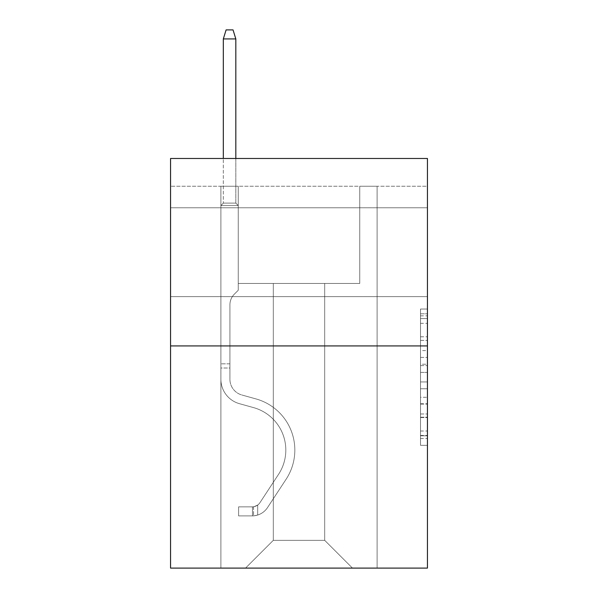 <?xml version="1.0" encoding="UTF-8"?>
<svg xmlns="http://www.w3.org/2000/svg" width="598" height="598" viewBox="0 0 598 598"><rect width="100%" height="100%" fill="white"/><g stroke="black" fill="none" stroke-linecap="round" stroke-linejoin="round"><path stroke-width="0.45" stroke-dasharray="2.99 2.24" d="M420.499 350.6L420.499 372.405L427.443 372.405L427.443 438.506L427.443 315.841L427.443 372.405L420.499 372.405L420.499 313.801L420.499 445.323L420.499 309.024L420.499 435.785L427.443 435.785L420.499 435.785L427.443 435.785L420.499 435.785L420.499 413.973L420.499 445.323L427.443 445.323L427.443 309.024L427.443 435.441L427.443 381.943L420.499 381.943L427.443 381.943L427.443 413.973L427.443 318.57L420.499 318.57L427.443 318.57L427.443 445.323L427.443 315.841L427.443 445.323L420.499 445.323L420.499 309.024L427.443 309.024L427.443 315.841L427.443 309.024L427.443 315.841L427.443 309.024L427.443 313.801L427.443 309.024L420.499 309.024L420.499 318.57L427.443 318.57L420.499 318.57L420.499 350.6L427.443 350.6M427.443 252.207L427.443 207.775L427.443 252.207M170.557 252.207L170.557 207.775L170.557 252.207M427.443 364.227L427.443 357.41L427.443 364.227L420.499 364.227L420.499 336.801L420.499 417.554L420.499 397.281L427.443 397.281L420.499 397.281L420.499 445.323L427.443 445.323L420.499 445.323L427.443 445.323L420.499 445.323L420.499 309.024L427.443 309.024L420.499 309.024L427.443 309.024L420.499 309.024L420.499 364.227L427.443 364.227M427.443 186.247L427.443 158.477L170.557 158.477L427.443 158.477L427.443 568.1L170.557 568.1L170.557 345.936L427.443 345.936L170.557 345.936L170.557 158.477L427.443 158.477L427.443 186.247L170.557 186.247L427.443 186.247M352.461 568.1L377.106 568.1L377.106 186.247L359.749 186.247L359.749 283.452L324.692 283.452L324.692 540.33L352.461 568.1L377.106 568.1L377.106 186.247L359.749 186.247L359.749 283.452L324.692 283.452L324.692 540.33L273.308 540.33L273.308 283.452L273.308 540.33L273.308 283.452L273.308 540.33L273.308 283.452L324.692 283.452L324.692 540.33L352.461 568.1L377.106 568.1L377.106 186.247L359.749 186.247L359.749 283.452L324.692 283.452L324.692 540.33L352.461 568.1L377.106 568.1L377.106 186.247L359.749 186.247L359.749 283.452L324.692 283.452L324.692 540.33L352.461 568.1L377.106 568.1L377.106 186.247L359.749 186.247L359.749 283.452L324.692 283.452L324.692 540.33L352.461 568.1L377.106 568.1L377.106 186.247L359.749 186.247L359.749 283.452L324.692 283.452L324.692 540.33L352.461 568.1L377.106 568.1L377.106 186.247L359.749 186.247L359.749 283.452L324.692 283.452L324.692 540.33L352.461 568.1L377.106 568.1L377.106 186.247L359.749 186.247L359.749 283.452L324.692 283.452L324.692 540.33L352.461 568.1L377.106 568.1L377.106 186.247L359.749 186.247L359.749 283.452L324.692 283.452L324.692 540.33L352.461 568.1L377.106 568.1L377.106 186.247L359.749 186.247L359.749 283.452L324.692 283.452L324.692 540.33L352.461 568.1L377.106 568.1L377.106 186.247L359.749 186.247L359.749 283.452L324.692 283.452L324.692 540.33L352.461 568.1L377.106 568.1L377.106 186.247L359.749 186.247L359.749 283.452L324.692 283.452L324.692 540.33L352.461 568.1L377.106 568.1L377.106 186.247L359.749 186.247L359.749 283.452L324.692 283.452L324.692 540.33L352.461 568.1L377.106 568.1L377.106 186.247L359.749 186.247L359.749 283.452L324.692 283.452L324.692 540.33L352.461 568.1L377.106 568.1L377.106 186.247L359.749 186.247L359.749 283.452L324.692 283.452L324.692 540.33L352.461 568.1L245.539 568.1L377.106 568.1L377.106 186.247L359.749 186.247L359.749 283.452L324.692 283.452L324.692 540.33L352.461 568.1L324.692 540.33L324.692 283.452L238.251 283.452L238.251 186.247L220.894 186.247L220.894 568.1L245.539 568.1L273.308 540.33L273.308 283.452L238.251 283.452L238.251 186.247L220.894 186.247L220.894 568.1L245.539 568.1L273.308 540.33L273.308 283.452L238.251 283.452L238.251 186.247L220.894 186.247L220.894 568.1L245.539 568.1L273.308 540.33L273.308 283.452L238.251 283.452L238.251 186.247L220.894 186.247L220.894 568.1L245.539 568.1L273.308 540.33L273.308 283.452L238.251 283.452L238.251 186.247L220.894 186.247L220.894 568.1L245.539 568.1L273.308 540.33L273.308 283.452L238.251 283.452L238.251 186.247L220.894 186.247L220.894 568.1L245.539 568.1L273.308 540.33L273.308 283.452L238.251 283.452L238.251 186.247L220.894 186.247L220.894 568.1L245.539 568.1L273.308 540.33L273.308 283.452L238.251 283.452L238.251 186.247L220.894 186.247L220.894 568.1L245.539 568.1L273.308 540.33L273.308 283.452L238.251 283.452L238.251 186.247L220.894 186.247L220.894 568.1L245.539 568.1L273.308 540.33L273.308 283.452L238.251 283.452L238.251 186.247L220.894 186.247L220.894 568.1L245.539 568.1L273.308 540.33L273.308 283.452L238.251 283.452L238.251 186.247L220.894 186.247L220.894 568.1L245.539 568.1L273.308 540.33L273.308 283.452L238.251 283.452L238.251 186.247L220.894 186.247L220.894 568.1L245.539 568.1L273.308 540.33L273.308 283.452L238.251 283.452L238.251 186.247L220.894 186.247L220.894 568.1L245.539 568.1L273.308 540.33L324.692 540.33L352.461 568.1M220.894 568.1L245.539 568.1L273.308 540.33L273.308 283.452L238.251 283.452L238.251 186.247L220.894 186.247L220.894 568.1L245.539 568.1L273.308 540.33L245.539 568.1L273.308 540.33L245.539 568.1L220.894 568.1L220.894 186.247L220.894 568.1M238.251 186.247L220.894 186.247L238.251 186.247L238.251 283.452L238.251 186.247M170.557 186.247L170.557 158.477L170.557 186.247M273.308 283.452L238.251 283.452L273.308 283.452M170.557 345.936L427.443 345.936M420.499 372.405L427.443 372.405L420.499 372.405M420.499 313.801L420.499 309.024L420.499 313.801L427.443 313.801L420.499 313.801M420.499 417.21L420.499 388.76L420.499 417.21L427.443 417.21L420.499 417.21M420.499 388.76L420.499 381.943L427.443 381.943L420.499 381.943L420.499 388.76L427.443 388.76L420.499 388.76M420.499 336.801L420.499 318.57L420.499 336.801L427.443 336.801L420.499 336.801M420.499 309.024L427.443 309.024L420.499 309.024L420.499 315.841L420.499 309.024L427.443 309.024M420.499 445.323L427.443 445.323L420.499 445.323L420.499 438.506L420.499 445.323M220.894 368.009L220.894 205.548L238.251 205.548L220.894 205.548L223.323 203.118L235.821 203.118L223.323 203.118L220.894 205.548L238.251 205.548L238.251 290.254L234.341 294.164A15.085 15.085 0 0 0 229.924 304.831A15.085 15.085 0 0 1 234.341 294.164L238.251 290.254L238.251 205.548L220.894 205.548L223.323 203.118L235.821 203.118L238.251 205.548L220.894 205.548L220.894 379.267A25.34 25.34 0 0 0 239.432 403.68A25.34 25.34 0 0 1 220.894 379.267L220.894 205.548L238.251 205.548L235.821 203.118L223.323 203.118L220.894 205.548L238.251 205.548L238.251 290.254L234.341 294.164A15.085 15.085 0 0 0 229.924 304.831A15.085 15.085 0 0 1 234.341 294.164L238.251 290.254L238.251 205.548L220.894 205.548L220.894 379.267L220.894 368.009L229.924 368.009L229.924 363.846L220.894 363.846L229.924 363.846L229.924 379.267L229.924 304.831L229.924 379.267A16.318 16.318 0 0 0 241.854 394.986A16.318 16.318 0 0 1 229.924 379.267L229.924 304.831L229.924 379.267L229.924 368.009L220.894 368.009M252.483 515.887A18.396 18.396 0 0 0 267.523 507.582L286.128 479.215A53.11 53.11 0 0 0 255.981 398.918L241.854 394.986A16.318 16.318 0 0 1 229.924 379.267A16.318 16.318 0 0 0 241.854 394.986A16.318 16.318 0 0 1 229.924 379.267A16.318 16.318 0 0 0 241.854 394.986L255.981 398.918L241.854 394.986A16.318 16.318 0 0 1 229.924 379.267A16.318 16.318 0 0 0 241.854 394.986L255.981 398.918A53.11 53.11 0 0 1 286.128 479.215A53.11 53.11 0 0 0 255.981 398.918L241.854 394.986L255.981 398.918A53.11 53.11 0 0 1 286.128 479.215A53.11 53.11 0 0 0 255.981 398.918A53.11 53.11 0 0 1 286.128 479.215L267.523 507.582L286.128 479.215A53.11 53.11 0 0 0 255.981 398.918A53.11 53.11 0 0 1 286.128 479.215L267.523 507.582A18.396 18.396 0 0 1 257.693 515.035A18.396 18.396 0 0 0 267.523 507.582L286.128 479.215L267.523 507.582A18.396 18.396 0 0 1 257.693 515.035C252.341 516.171 252.341 516.171 257.693 515.035C252.341 516.171 252.341 516.171 257.693 515.035A18.396 18.396 0 0 0 267.523 507.582A18.396 18.396 0 0 1 252.483 515.887L252.483 506.857A9.374 9.374 0 0 0 259.973 502.634L278.586 474.266A44.088 44.088 0 0 0 253.559 407.612L239.432 403.68A25.34 25.34 0 0 1 220.894 379.267A25.34 25.34 0 0 0 239.432 403.68A25.34 25.34 0 0 1 220.894 379.267A25.34 25.34 0 0 0 239.432 403.68L253.559 407.612L239.432 403.68A25.34 25.34 0 0 1 220.894 379.267A25.34 25.34 0 0 0 239.432 403.68L253.559 407.612A44.088 44.088 0 0 1 278.586 474.266A44.088 44.088 0 0 0 253.559 407.612L239.432 403.68L253.559 407.612A44.088 44.088 0 0 1 278.586 474.266A44.088 44.088 0 0 0 253.559 407.612A44.088 44.088 0 0 1 278.586 474.266L259.973 502.634L278.586 474.266A44.088 44.088 0 0 0 253.559 407.612A44.088 44.088 0 0 1 278.586 474.266L259.973 502.634A9.374 9.374 0 0 1 257.693 505.041C252.431 507.455 252.431 507.455 257.693 505.041C252.431 507.455 252.431 507.455 257.693 505.041A9.374 9.374 0 0 0 259.973 502.634L278.586 474.266L259.973 502.634A9.374 9.374 0 0 1 257.693 505.041C252.431 507.455 252.431 507.455 257.693 505.041C252.431 507.455 252.431 507.455 257.693 505.041A9.374 9.374 0 0 0 259.973 502.634A9.374 9.374 0 0 1 252.483 506.857L252.483 515.887L238.602 515.887L252.483 515.887A18.396 18.396 0 0 0 267.523 507.582A18.396 18.396 0 0 1 252.483 515.887L252.483 506.857L238.602 506.865L252.483 506.857A9.374 9.374 0 0 0 259.973 502.634A9.374 9.374 0 0 1 252.483 506.857L252.483 515.887L238.602 515.887L238.602 506.865L238.602 515.887L252.483 515.887M223.323 38.922L235.821 38.922L233.041 29.9L235.821 38.922L233.041 29.9L226.104 29.9L223.323 38.922L223.323 203.118L223.323 38.922L235.821 38.922L235.821 203.118L238.251 205.548L235.821 203.118L235.821 38.922L223.323 38.922L226.104 29.9L233.041 29.9L226.104 29.9L223.323 38.922L223.323 158.477M238.602 506.865L252.139 506.865L238.602 506.865L238.602 515.887L238.602 506.865M257.693 515.035C252.341 516.171 252.341 516.171 257.693 515.035C252.341 516.171 252.341 516.171 257.693 515.035L257.693 505.041L257.693 515.035M235.821 158.477L235.821 38.922M420.499 413.973L427.443 413.973L420.499 413.973M420.499 403.755L427.443 403.755M420.499 340.374L427.443 340.374L420.499 340.374M420.499 315.841L427.443 315.841M420.499 438.506L427.443 438.506M420.499 431.009L427.443 431.009M420.499 323.339L427.443 323.339M420.499 365.587L427.443 365.587L420.499 365.587M420.499 404.091L427.443 404.091L420.499 404.091M420.499 417.554L427.443 417.554L420.499 417.554M420.499 357.41L427.443 357.41L420.499 357.41M170.557 207.775L427.443 207.775L170.557 207.775M170.557 296.638L427.443 296.638L170.557 296.638M420.499 435.441L427.443 435.441M420.499 435.785L427.443 435.785M420.499 318.57L427.443 318.57M253.522 506.76L253.522 515.835L253.522 506.76"/><path stroke-width="0.9" d="M427.443 345.936L427.443 158.477L170.557 158.477L170.557 568.1L427.443 568.1L427.443 345.936L170.557 345.936M235.821 158.477L235.821 38.922L223.323 38.922L223.323 158.477M223.323 38.922L226.104 29.9L233.041 29.9L235.821 38.922"/></g></svg>
